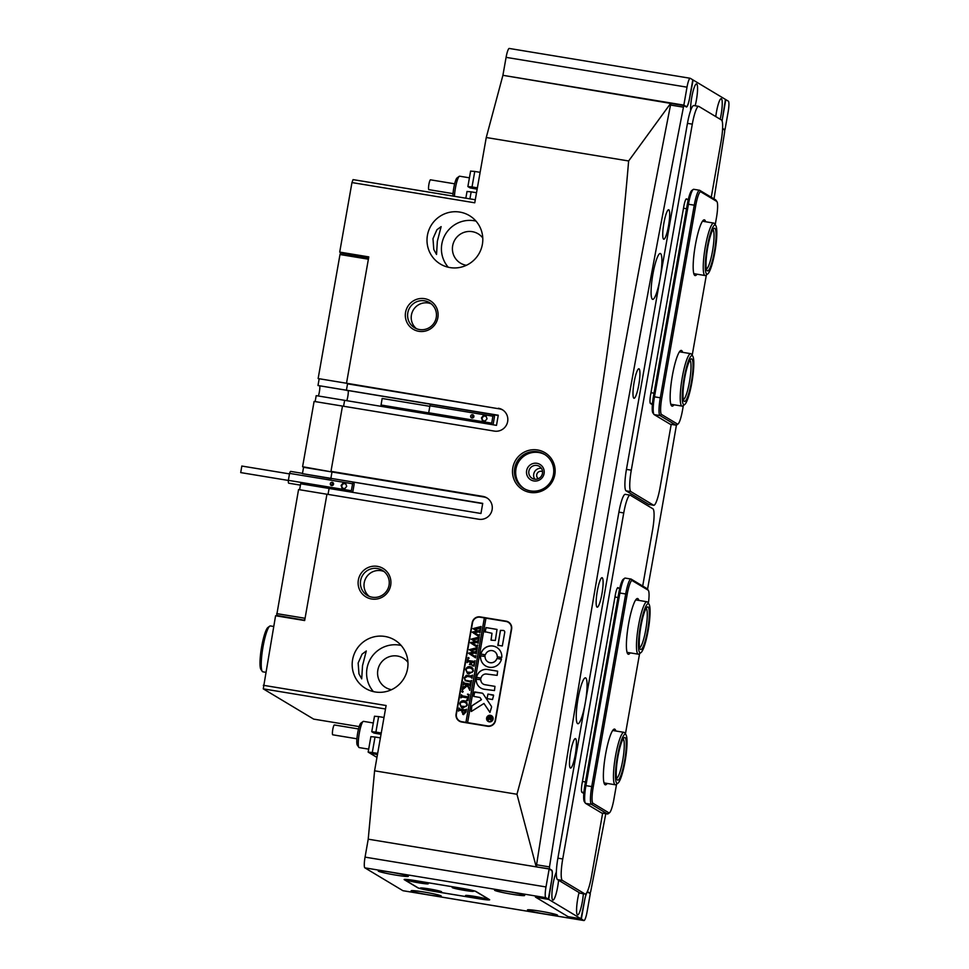 <?xml version="1.0" encoding="UTF-8"?>
<svg xmlns="http://www.w3.org/2000/svg" width="969" height="969" viewBox="0 0 969 969"><rect width="100%" height="100%" fill="white"/><g stroke="black" fill="none" stroke-linecap="round" stroke-linejoin="round"><path stroke-width="1.45" d="M533.81 480.939A8.963 8.818 121 0 1 526.639 470.68A8.963 8.818 121 0 1 536.911 463.303A8.963 8.818 121 0 1 544.081 473.562A8.963 8.818 121 0 1 533.81 480.939M536.874 465.447A6.977 6.856 -59 0 0 532.078 478.286A6.977 6.856 -59 0 0 542.119 474.677A6.977 6.856 -59 0 0 536.874 465.447M418.838 331.313A16.606 16.34 121 0 1 405.563 312.333A16.606 16.34 121 0 1 424.592 298.67A16.606 16.34 121 0 1 437.867 317.65A16.606 16.34 121 0 1 418.838 331.313M424.555 300.814A14.62 14.378 -59 0 0 414.502 327.716A14.62 14.378 -59 0 0 435.529 320.133A14.62 14.378 -59 0 0 424.555 300.814M371.636 598.999A16.606 16.34 121 0 1 358.36 580.007A16.606 16.34 121 0 1 377.389 566.356A16.606 16.34 121 0 1 390.677 585.337A16.606 16.34 121 0 1 371.636 598.999M377.353 568.5A14.62 14.378 -59 0 0 367.299 595.39A14.62 14.378 -59 0 0 388.327 587.82A14.62 14.378 -59 0 0 377.353 568.5M530.079 492.409A21.597 21.233 121 0 1 512.819 467.736A21.597 21.233 121 0 1 537.565 449.979A21.597 21.233 121 0 1 554.825 474.653A21.597 21.233 121 0 1 530.079 492.409M537.529 451.76A19.937 19.598 -59 0 0 523.817 488.437A19.937 19.598 -59 0 0 552.487 478.105A19.937 19.598 -59 0 0 537.529 451.76M538.279 478.698A4.155 4.082 121 0 1 542.531 471.612M541.356 468.306A6.977 6.856 -59 0 0 534.815 479.207M544.966 454.655A19.937 19.598 -59 0 0 517.083 465.011A19.937 19.598 -59 0 0 524.471 488.812M362.527 665.63L366.294 650.986L362.079 654.148L358.155 663.002L358.954 673.867L361.703 678.857L362.527 665.63M384.984 636.463A28.234 27.774 -59 0 0 365.555 688.426A28.234 27.774 -59 0 0 406.181 673.794A28.234 27.774 -59 0 0 384.984 636.463M401.142 645.463A28.234 27.774 -59 0 0 373.428 691.612M332.088 485.578A6.65 1.114 99.4 0 0 332.44 483.531A6.65 1.114 -80.6 0 1 332.088 485.578M437.346 241.257L441.125 226.625L436.898 229.774L432.986 238.64L433.785 249.493L436.534 254.484L437.346 241.257M459.815 212.09A28.234 27.774 -59 0 0 440.386 264.053A28.234 27.774 -59 0 0 480.999 249.421A28.234 27.774 -59 0 0 459.815 212.09M475.973 221.089A28.234 27.774 -59 0 0 448.259 267.238M348.283 390.761A6.65 1.114 -80.6 0 1 346.805 400.681A6.65 1.114 99.4 0 0 348.283 390.761M431.278 303.866A14.62 14.378 -59 0 0 416.391 328.661M384.075 571.553A14.62 14.378 -59 0 0 369.189 596.347M536.245 866.867A3504.607 589.431 -80.6 0 1 539.685 845.029M687.009 87.174L683.848 105.124L686.476 106.675A9.969 1.672 -80.6 0 0 689.637 97.772L692.799 79.821L690.279 78.307A9.969 1.672 99.4 0 0 690.182 78.271A9.969 1.672 99.4 0 0 687.009 87.174L506.084 57.353L502.911 75.316L486.256 137.513L628.639 160.975C619.542 268.268 605.71 374.603 587.129 479.982C568.428 585.906 545.038 690.667 516.962 794.265L374.591 770.803L368.22 839.178L536.208 866.855L516.962 794.265M482.78 237.986A17.103 16.824 -59 0 0 453.504 242.686A17.103 16.824 -59 0 0 466.343 265.3A17.103 16.824 -59 0 0 466.38 265.3M407.949 662.36A17.103 16.824 -59 0 0 378.673 667.06A17.103 16.824 -59 0 0 391.524 689.674A17.103 16.824 -59 0 0 391.549 689.674M495.51 720.524L511.62 629.123A6.977 6.856 -59 0 0 506.048 621.141L480.2 616.89A6.977 6.856 -59 0 0 472.206 622.619L456.084 714.02A6.977 6.856 -59 0 0 461.668 722.002L487.516 726.253A6.977 6.856 -59 0 0 495.51 720.524M385.492 708.993L263.265 688.862L275.584 615.751L304.666 620.548L326.941 494.214L478.795 519.239A11.628 11.434 -59 0 0 486.801 497.848A11.628 11.434 -59 0 0 482.828 496.382L330.974 471.358L342.481 406.072L314.101 401.42L302.594 466.707L303.563 467.288L302.449 473.659L331.459 478.698L330.877 478.347L332.004 471.976L330.974 471.358M263.326 685.289L386.11 705.517L374.591 770.803M486.256 137.513L474.749 202.8L351.965 182.572L339.707 252.097L368.789 256.894L346.514 383.227L499.398 408.87L347.544 383.845L346.417 390.204L346.999 390.555L346.417 390.204L347.544 383.845L346.563 383.252L318.135 378.564L346.563 383.252M342.481 406.072L494.335 431.096A11.628 11.434 -59 0 0 502.342 409.705A11.628 11.434 -59 0 0 498.369 408.252M299.615 489.733L300.656 483.773L329.097 488.461L328.043 494.396L329.097 488.461L480.951 513.485L482.732 503.371L330.877 478.347L482.695 503.614M315.155 401.59L316.197 395.643L344.637 400.33L343.583 406.253L344.637 400.33L496.491 425.355L498.272 415.229L317.989 385.517L319.104 379.158M683.848 105.124L502.911 75.316L671.965 103.622M263.265 688.862L313.653 719.107L359.196 726.617M666.745 124.395A3504.607 589.431 -80.6 0 1 670.923 103.005L628.639 160.975M351.965 182.572L353.055 179.616L475.282 199.747M341.56 253.212L339.707 252.097M502.85 410.032A11.628 11.434 -59 0 0 499.398 408.87M498.236 415.483L317.989 385.517M487.31 498.163A11.628 11.434 -59 0 0 483.858 497L332.004 471.976L330.877 478.347L302.449 473.659M456.387 716.236A6.977 6.856 -59 0 0 459.463 721.227M508.604 622.134A6.977 6.856 -59 0 0 506.412 621.359L480.563 617.096A6.977 6.856 -59 0 0 476.905 617.507M318.377 395.994A6.65 1.114 99.4 0 0 319.843 386.086M303.563 467.288L332.004 471.976L302.594 466.707M304.714 620.269L276.662 615.388L298.561 489.563L326.941 494.238M276.686 613.607L305.065 618.283M368.377 259.195L339.998 254.52L318.135 378.564M339.998 254.52L340.543 253.042L368.608 257.924M276.662 615.388L277.885 616.127M368.523 258.396L368.014 257.572M304.121 619.918L304.908 619.191M383.99 717.484L378.637 716.6L375.899 732.104L381.265 732.988M375.899 732.104L371.757 731.704L373.961 733.061L381.023 734.308M374.555 716.261L378.637 716.6M381.168 733.521L380.381 733.569L381.108 733.884M380.393 737.894L375.027 737.009L372.302 752.513L368.159 752.114L376.953 757.419M377.668 753.397L372.302 752.513M377.644 753.531A9.969 0.654 -170 0 0 372.362 753.192A9.969 0.654 -170 0 0 377.438 754.669M370.957 736.67L375.027 737.009M470.68 171.113L474.762 171.452L472.024 186.956L467.882 186.557L470.086 187.901L477.148 189.161M477.293 188.361L476.506 188.41L477.232 188.725M476.518 192.734L471.164 191.85L469.917 198.875M467.082 191.511L471.164 191.85M472.024 186.956L477.39 187.841M474.762 171.452L480.115 172.337M452.911 196.065A11.289 1.902 -80.6 0 1 456.46 178.671A11.289 1.902 -80.6 0 1 457.029 177.969L459.221 176.334A13.287 2.241 99.4 0 0 458.567 177.17A13.287 2.241 99.4 0 0 454.437 196.319M469.42 177.824L459.633 176.201A13.287 2.241 99.4 0 0 459.221 176.334M453.044 193.63L428.879 189.658A4.978 0.836 -80.6 0 1 428.71 185.612A4.978 0.836 -80.6 0 1 430.091 180.186A4.978 0.836 -80.6 0 1 430.502 179.822L454.667 183.807M373.295 722.971L363.508 721.36A13.287 2.241 99.4 0 0 363.133 721.469A13.287 2.241 99.4 0 0 363.096 721.493A13.287 2.241 99.4 0 0 359.148 734.102A13.287 2.241 99.4 0 0 358.845 747.329A13.287 2.241 99.4 0 0 359.184 747.584L368.68 749.146M332.888 734.768A4.978 0.836 -80.6 0 1 332.755 734.805A4.978 0.836 -80.6 0 1 332.67 730.141A4.978 0.836 -80.6 0 1 334.232 725.018A4.978 0.836 -80.6 0 1 334.378 724.969A4.978 0.836 -80.6 0 1 334.487 725.054M358.845 747.329L357.282 745.076A11.289 1.902 -80.6 0 1 357.537 733.836A11.289 1.902 -80.6 0 1 360.904 723.116A11.289 1.902 -80.6 0 1 360.928 723.092M488.328 721.142L488.376 721.178A2.992 2.943 -59 0 0 492.676 719.628A2.992 2.943 -59 0 0 491.453 716.055A2.992 2.943 -59 0 0 491.428 716.03A2.992 2.943 -59 0 0 487.104 717.569A2.992 2.943 -59 0 0 489.345 721.517A2.992 2.943 -59 0 0 491.404 716.018L491.453 716.055M490.435 715.316A3.319 3.27 -59 0 0 488.158 721.433A3.319 3.27 -59 0 0 492.93 719.713A3.319 3.27 -59 0 0 490.435 715.316M491.598 715.752A3.319 3.27 -59 0 0 486.85 717.472A3.319 3.27 -59 0 0 488.182 721.445M471.334 711.476L483.955 703.47L489.939 712.409L491.525 707.309A1.659 1.635 -59 0 0 491.271 706.11L483.083 693.804A1.659 1.635 -59 0 0 482.005 693.101L474.229 692.229L473.744 696.42L479.546 697.401A0.993 0.981 121 0 1 480.188 697.813L481.411 699.654L472.448 705.444A1.659 1.635 -59 0 0 471.697 706.571L471.334 711.476M489.272 667.253A10.792 10.623 -59 0 0 501.445 659.295L496.915 658.46A6.141 6.044 121 0 1 485.081 656.51L480.515 655.843A10.792 10.623 -59 0 0 489.272 667.253M501.288 658.859L496.964 658.484A6.141 6.044 121 0 1 488.037 661.948A6.141 6.044 121 0 1 488.001 661.936L487.976 661.912M470.97 681.231L471.576 680.42L471.116 683.024L470.716 681.994L465.253 680.735L464.284 677.84L466.295 675.332L470.995 675.914L472.521 675.102L471.964 678.227L471.624 677.234L467.53 676.423L464.587 677.937L465.386 680.262L470.05 681.231L471.322 680.65M470.97 683L469.965 681.752M471.818 678.203L470.813 676.956M469.093 688.499L467.252 685.786L462.249 689.928L462.855 686.512L463.994 686.912L466.997 684.708L463.848 684.259L463.097 685.131L463.654 682.006L463.969 683L469.553 684.053L471.079 683.23L470.534 686.355L469.371 685.095L467.131 684.72L469.323 687.954L470.316 687.578L469.832 690.303L468.172 687.154M463.061 686.549L464.054 686.948L466.997 684.708M463.969 683L470.34 684.114M470.377 686.331L469.371 685.095M469.323 687.954L470.086 687.711M462.431 692.241L461.874 691.478L462.601 690.958L463.109 691.684L462.383 692.205L461.874 691.478L462.383 692.205M461.922 691.515L462.601 690.958L463.109 691.684M467.542 694.131L469.093 694.494L468.015 700.648L466.416 700.49L468.16 697.983L462.383 697.038L460.856 697.862L461.414 694.725L462.564 695.996L468.342 696.941L468.56 695.27L467.542 694.131L469.093 694.507M461.753 695.73L468.342 696.941M468.402 696.977L468.608 695.306L467.494 694.337M464.199 700.769L466.816 702.44L467.337 705.117L462.928 708.073L461.426 707.54L459.706 703.773C460.36 701.495 461.85 700.502 464.199 700.769L465.653 701.29M485.953 618.198L484.343 617.907L465.919 722.365L461.728 721.675L487.928 726.144A6.65 6.529 -59 0 0 491.174 725.854M484.343 617.907L480.139 617.217A6.65 6.529 -59 0 0 472.533 622.679L456.411 714.08A6.65 6.529 -59 0 0 461.728 721.675M463.473 714.601L461.886 711.9L462.249 710.64L459.136 710.277L458.519 711.101L459.076 707.976L459.427 708.993L464.975 710.023L466.501 709.199L466.016 711.961L463.473 714.601L462.746 714.347M459.427 708.993L465.895 710.023M470.207 666.672L472.836 668.344L473.344 671.008L468.935 673.976L467.446 673.443L465.726 669.664C466.368 667.399 467.87 666.393 470.207 666.672L471.661 667.193M472.46 665.751L474.083 664.407L474.374 662.735L471.176 662.215L471.77 664.891L469.396 664.492L470.873 662.166L467.821 661.73L467.07 662.614L467.627 659.477L468.778 660.749L474.301 661.585L475.052 660.701L474.095 666.127L472.46 665.751L474.083 664.407M470.934 663.571L471.806 664.673M467.991 660.507L474.58 661.403M468.342 658.763L467.773 657.999L468.512 657.479L469.02 658.205L468.281 658.738L467.773 657.999L468.281 658.738M467.833 658.036L468.512 657.479L469.02 658.205M470.389 653.796L475.198 656.34L475.961 655.601L475.561 657.806L468.596 653.324L473.356 652.198L469.238 649.69L477.366 647.583L476.881 650.344L476.336 649.509L470.922 650.417L474.253 652.028L476.772 650.95L476.263 653.845L475.694 652.936L470.389 653.796L475.137 656.316L475.949 655.613M475.416 657.806L474.168 656.376M476.724 650.32L476.336 649.509M476.118 653.821L475.694 652.936M477.608 645.027L477.22 647.244L470.462 642.798L475.21 641.66L471.104 639.165L479.231 637.045L478.734 639.819L478.189 638.971L472.775 639.891L476.118 641.502L478.638 640.412L478.117 643.319L477.56 642.411L472.242 643.259L477.002 645.778L477.814 645.088M477.269 647.268L476.033 645.839M478.589 639.794L478.189 638.971M477.971 643.295L477.56 642.411M479.461 634.501L479.074 636.706L472.315 632.26L477.063 631.134L472.957 628.627L481.084 626.519L480.6 629.281L480.043 628.445L474.628 629.353L477.971 630.964L480.491 629.874L479.982 632.781L479.413 631.873L474.107 632.721L478.856 635.252L479.667 634.55M479.122 636.742L477.887 635.313M480.442 629.256L480.043 628.445M479.825 632.757L479.413 631.873M484.391 617.931L465.98 722.389L467.591 722.656L485.953 618.174L505.988 621.468A6.65 6.529 -59 0 1 508.265 622.304L508.616 622.522A6.65 6.529 -59 0 1 511.693 627.125M467.542 722.632L487.577 725.926A6.65 6.529 -59 0 0 495.183 720.464L511.305 629.063A6.65 6.529 -59 0 0 508.265 622.304M497.812 645.245L502.33 645.984L504.74 632.345A1.659 1.635 -59 0 0 503.408 630.456L500.428 630.371L498.018 645.669M491.937 633.266L491.126 640.182L495.329 640.461L497.012 629.426L486.038 627.585L484.9 631.691L491.998 633.29L491.017 640.146M481.048 678.106A4.978 4.906 121 0 1 486.741 674.061L497.158 675.369L497.63 671.178L487.552 669.494A9.629 9.472 -59 0 0 476.518 677.343L481.048 678.106M497.206 656.788L501.772 657.454A10.792 10.623 -59 0 0 480.842 654.002L485.372 654.838A6.141 6.044 121 0 1 497.206 656.788L497.424 657.164M493.621 695.415L487.94 694.083L486.995 698.601L492.494 699.533L493.621 695.415M484.875 684.671A4.978 4.906 121 0 1 480.818 679.802L476.251 679.16A9.629 9.472 -59 0 0 484.064 689.238L494.469 690.558L494.965 686.367L484.924 684.708A4.978 4.906 121 0 1 483.192 684.066L483.216 684.078M488.776 719.531L487.892 720.318L488.061 719.337L490.023 717.968L488.267 718.186L488.521 716.697L492.082 717.278L490.702 719.979L489.987 718.937L488.776 719.531M488.691 717.181L491.792 717.666M490.702 719.979L489.987 718.937L490.75 720.003M459.451 720.839L459.815 721.057A6.65 6.529 -59 0 0 462.08 721.893M494.989 686.379L484.924 684.708M480.648 679.487L476.3 679.184A9.629 9.472 -59 0 0 480.806 688.051M493.463 695.027L487.988 694.107L487.019 698.613M484.912 656.17L480.576 655.88A10.792 10.623 -59 0 0 485.614 665.921M494.335 651.398A6.141 6.044 121 0 1 497.267 656.825M496.722 647.413A10.792 10.623 -59 0 0 480.903 654.027L481.048 654.463M497.654 671.202L487.601 669.518A9.629 9.472 -59 0 0 476.578 677.379L476.736 677.767M497.036 629.438L486.087 627.621L485.118 632.127M479.909 697.535A0.993 0.981 121 0 1 480.249 697.85L481.411 699.654M482.598 693.332A1.659 1.635 -59 0 0 482.065 693.138L474.737 691.927L473.768 696.432M483.955 703.47L489.963 712.421M481.46 699.679L472.497 705.48A1.659 1.635 -59 0 0 471.758 706.607L471.188 711.44M504.001 630.674A1.659 1.635 -59 0 0 503.456 630.48L500.488 630.407L497.86 645.269M487.94 720.33L488.061 719.337M488.11 719.361L489.963 718.368M488.315 718.199L488.521 716.697M490.144 718.15L490.811 719.398L490.193 718.174L490.811 719.398L491.707 718.271L490.181 717.993L490.762 719.373L491.658 718.235M463.533 714.625L461.886 711.9L462.249 710.64M458.579 711.113L459.076 707.976M465.944 710.047L466.246 709.441M463.679 713.366L462.976 713.111L465.75 712.009L465.774 711.246L462.54 710.689L462.261 711.609L463.63 713.341L465.714 711.21M461.462 707.552L459.706 703.773C460.408 701.532 461.898 700.526 464.248 700.793M466.634 703.252L464.006 702.028L461.05 702.343L460.021 703.809L461.135 706.183L466.041 706.546L467.094 704.984L465.932 702.682M466.041 706.546L467.034 704.96L465.883 702.646M463.049 706.825L465.992 706.51M461.135 706.183L463 706.801M466.501 700.308L467.131 700.212M467.191 700.248L467.966 699.073M468.027 699.109L468.16 697.983M460.917 697.862L461.414 694.725M461.801 695.766L462.613 696.021L461.801 695.766M467.555 694.373L468.608 695.306L467.591 694.155M462.661 690.982L463.17 691.709M468.221 687.191L467.252 685.786M462.31 689.94L463.061 686.573M463.109 686.585L463.352 687.239L463.109 686.585M463.158 685.144L463.654 682.006M464.018 683.036L464.866 683.302L464.018 683.036M470.377 685.592L469.42 685.131L470.377 685.592M469.686 690.291L469.141 688.535M470.764 682.031L470.013 681.788L470.764 682.031M465.277 680.747L464.284 677.84M464.333 677.876L466.295 675.332M466.355 675.357L470.995 675.914M471.043 675.95L472.266 675.332M471.673 677.258L470.861 676.992L471.673 677.258M465.386 680.262L471.019 681.268M467.47 673.455L465.726 669.664M465.774 669.7C466.416 667.423 467.918 666.43 470.256 666.696M472.642 669.155L470.013 667.92L467.058 668.247L466.028 669.712L467.143 672.074L472.06 672.438L473.102 670.887L471.951 668.586M472.06 672.438L473.054 670.863L471.891 668.549M469.069 672.728L472.012 672.413M467.143 672.074L469.02 672.692M474.132 664.443L474.374 662.735M470.995 663.595L471.855 664.71L470.995 663.595M469.481 664.322L470.631 663.523M470.68 663.547L470.873 662.166M467.131 662.614L467.627 659.477M468.56 657.515L469.069 658.242M475.064 656.897L474.216 656.401L475.064 656.897M468.705 653.07L473.356 652.198M469.299 649.727L476.603 648.297M476.663 648.322L477.16 647.546M476.748 650.211L476.385 649.545L476.748 650.211M474.253 652.028L470.922 650.417M474.313 652.064L474.992 651.895M476.142 653.651L475.743 652.973L476.142 653.651M476.93 646.371L476.082 645.875L476.93 646.371M470.559 642.544L475.21 641.66M471.152 639.189L478.468 637.759M478.516 637.796L479.025 637.021M478.601 639.685L478.238 639.007L478.601 639.685M476.118 641.502L472.775 639.891M476.167 641.526L476.845 641.369M476.893 641.405L478.141 640.957M477.996 643.113L477.608 642.435L477.996 643.113M477.002 645.778L472.242 643.259M478.783 635.834L477.935 635.337L478.783 635.834M472.424 632.006L477.063 631.134M473.005 628.663L480.321 627.234M480.37 627.258L480.878 626.483M480.467 629.147L480.091 628.469L480.467 629.147M477.971 630.964L474.628 629.353M478.02 631.001L478.698 630.831M479.861 632.587L479.461 631.909L479.861 632.587M478.856 635.252L474.107 632.721M428.686 412.879L381.047 405.018L382.161 398.477M472.569 414.732A1.659 1.635 -59 0 0 471.418 417.784A1.659 1.635 -59 0 0 473.817 416.924A1.659 1.635 -59 0 0 472.569 414.732M473.744 415.604A1.659 1.635 -59 0 0 472.303 418.014M492.942 424.761A5.984 1.005 99.4 0 0 493.185 424.047L494.42 417.082A5.984 1.005 99.4 0 0 494.36 414.841M430.515 404.315A5.984 1.005 99.4 0 0 429.921 405.805L428.698 412.77A5.984 1.005 99.4 0 0 428.673 414.175M493.512 414.696A5.984 1.005 99.4 0 0 492.918 416.185L429.921 405.805M487.032 418.802L486.063 416.113L483.265 415.653L481.436 417.869L482.405 420.558L485.203 421.018L487.032 418.802M492.918 416.185L491.695 423.15L428.698 412.77M491.695 423.15A5.984 1.005 99.4 0 0 491.671 424.555M486.147 416.355L483.785 415.967L481.944 418.184L482.828 420.619M288.35 480.442L240.712 472.593L241.826 466.053M332.222 482.308A1.659 1.635 -59 0 0 331.083 485.36A1.659 1.635 -59 0 0 333.469 484.5A1.659 1.635 -59 0 0 332.222 482.308M333.409 483.18A1.659 1.635 -59 0 0 331.955 485.59M352.595 492.337A5.984 1.005 99.4 0 0 352.849 491.622L354.073 484.657A5.984 1.005 99.4 0 0 354.012 482.417M302.498 473.356L290.688 471.406A5.984 1.005 99.4 0 0 289.586 473.381L288.35 480.333A5.984 1.005 99.4 0 0 288.677 483.18A5.984 1.005 99.4 0 0 288.738 483.204A5.984 1.005 99.4 0 0 288.81 483.204M353.176 482.271A5.984 1.005 99.4 0 0 352.583 483.761L289.586 473.381M346.696 486.365L345.727 483.688L342.929 483.228L341.1 485.445L342.057 488.122L344.867 488.582L346.696 486.365M352.583 483.761L351.359 490.726L288.35 480.333M351.359 490.726A5.984 1.005 99.4 0 0 351.335 492.131M345.812 483.931L343.438 483.543L341.609 485.76L342.493 488.194M577.633 723.637A23.256 3.912 -80.6 0 1 577.924 699.388A23.256 3.912 -80.6 0 1 585.446 677.852A23.256 3.912 -80.6 0 1 585.688 677.937A23.256 3.912 -80.6 0 1 585.397 702.186A23.256 3.912 -80.6 0 1 577.875 723.734A23.256 3.912 -80.6 0 1 577.633 723.637M660.519 253.563A23.256 3.912 99.4 0 0 660.264 253.478A23.256 3.912 99.4 0 0 652.755 275.014A23.256 3.912 99.4 0 0 652.464 299.276A23.256 3.912 99.4 0 0 652.706 299.36A23.256 3.912 99.4 0 0 660.216 277.812A23.256 3.912 99.4 0 0 660.519 253.563M575.55 738.644A14.947 2.519 99.4 0 0 574.932 738.729A14.947 2.519 99.4 0 0 570.487 752.925A14.947 2.519 99.4 0 0 570.147 767.787A14.947 2.519 99.4 0 0 570.378 768.017A14.947 2.519 99.4 0 0 575.283 754.718A14.947 2.519 99.4 0 0 575.55 738.644M602.221 577.754A14.947 2.519 99.4 0 0 601.604 577.839A14.947 2.519 99.4 0 0 597.146 592.035A14.947 2.519 99.4 0 0 596.807 606.909A14.947 2.519 99.4 0 0 597.037 607.139A14.947 2.519 99.4 0 0 601.943 593.84A14.947 2.519 99.4 0 0 602.221 577.754M695.173 105.778A14.947 2.519 99.4 0 0 696.675 83.952A14.947 2.519 99.4 0 0 696.057 84.037A14.947 2.519 99.4 0 0 692.205 94.962A14.947 2.519 99.4 0 0 690.667 110.418M556.363 872.124A14.947 2.519 99.4 0 0 552.536 887.265A14.947 2.519 99.4 0 0 552.548 899.826A14.947 2.519 99.4 0 0 552.778 900.044A14.947 2.519 99.4 0 0 558.58 880.24M668.804 209.813A14.947 2.519 99.4 0 0 668.186 209.898A14.947 2.519 99.4 0 0 663.729 224.093A14.947 2.519 99.4 0 0 663.39 238.955A14.947 2.519 99.4 0 0 663.62 239.186A14.947 2.519 99.4 0 0 668.525 225.886A14.947 2.519 99.4 0 0 668.804 209.813M639.055 368.838A14.947 2.519 99.4 0 0 638.438 368.923A14.947 2.519 99.4 0 0 633.98 383.118A14.947 2.519 99.4 0 0 633.641 397.993A14.947 2.519 99.4 0 0 633.871 398.211A14.947 2.519 99.4 0 0 638.777 384.911A14.947 2.519 99.4 0 0 639.055 368.838M720.185 119.235A14.947 2.519 99.4 0 0 721.36 98.765A14.947 2.519 99.4 0 0 720.742 98.85A14.947 2.519 99.4 0 0 715.776 116.595M579.087 892.558A14.947 2.519 99.4 0 0 577.233 914.639A14.947 2.519 99.4 0 0 577.451 914.869A14.947 2.519 99.4 0 0 580.794 908.607A14.947 2.519 99.4 0 0 583.362 893.769M722.087 120.98A10.296 1.732 -80.6 0 1 722.595 117.564L725.454 99.419L693.138 80.027L689.686 97.808A10.296 1.732 -80.6 0 1 686.415 107.002A10.296 1.732 -80.6 0 1 686.306 106.965L684.066 105.621L683.448 107.171A3487.988 586.645 99.4 0 0 549.496 866.904L549.496 868.83L551.736 870.186A10.296 1.732 -80.6 0 1 551.543 881.257L548.684 899.402L580.976 918.782L584.452 901.013A10.296 1.732 -80.6 0 1 587.711 891.807A10.296 1.732 -80.6 0 1 587.832 891.855L590.097 893.2L590.678 891.637A3487.988 586.645 99.4 0 0 605.795 813.706M647.546 589.213A3487.988 586.645 99.4 0 0 676.41 425.161M714.008 198.899A3487.988 586.645 99.4 0 0 724.642 131.905L724.642 129.979L722.583 128.744M684.066 105.621L671.142 103.489L684.017 105.609M580.976 918.782L568.052 916.65L580.976 918.782M548.684 899.402L535.76 897.27L568.052 916.65M549.496 868.83L537.068 867.001M536.572 866.71L536.572 864.784L549.496 866.904M683.448 107.171L670.524 105.052A3487.988 586.645 99.4 0 0 536.572 864.784M670.524 105.052L671.117 103.477M540.145 911.163A15.286 1.005 -170 0 0 527.463 909.927A15.286 1.005 -170 0 0 544.881 913.997A15.286 1.005 -170 0 0 557.563 915.233A15.286 1.005 -170 0 0 540.145 911.163M423.828 891.989A15.286 1.005 -170 0 0 411.147 890.753A15.286 1.005 -170 0 0 428.564 894.835A15.286 1.005 -170 0 0 441.246 896.059A15.286 1.005 -170 0 0 423.828 891.989M507.247 891.407A15.286 1.005 -170 0 0 494.553 890.172A15.286 1.005 -170 0 0 511.971 894.242A15.286 1.005 -170 0 0 524.653 895.477A15.286 1.005 -170 0 0 507.247 891.407M390.931 872.233A15.286 1.005 -170 0 0 378.237 870.998A15.286 1.005 -170 0 0 395.655 875.08A15.286 1.005 -170 0 0 408.337 876.303A15.286 1.005 -170 0 0 390.931 872.233M590.291 893.684L587.771 892.17A9.969 1.672 -80.6 0 0 587.662 892.134A9.969 1.672 -80.6 0 0 584.501 901.049L581.339 919L583.859 920.514A9.969 1.672 99.4 0 0 583.956 920.55A9.969 1.672 99.4 0 0 587.117 911.647L590.291 893.684M364.877 867.849A9.969 1.672 -80.6 0 1 365.059 857.129L545.995 886.95L549.157 868.999L551.676 870.501A9.969 1.672 -80.6 0 1 551.494 881.221L548.333 899.184L545.813 897.669L364.877 867.849L402.922 890.693L583.859 920.514M545.995 886.95A9.969 1.672 99.4 0 0 545.813 897.669M365.059 857.129L368.22 839.178L549.157 868.999M415.168 880.591A13.287 0.872 -170 0 0 404.134 879.525A13.287 0.872 -170 0 0 404.303 879.707L417.772 887.786A13.287 0.872 -170 0 0 432.755 891.153L478.625 898.711A13.287 0.872 -170 0 0 489.66 899.789A13.287 0.872 -170 0 0 489.502 899.607L476.033 891.516A13.287 0.872 -170 0 0 461.05 888.161L415.168 880.591M548.333 899.184L535.409 897.052L568.415 916.868L581.339 919M722.135 121.113A9.969 1.672 -80.6 0 1 722.644 117.588L725.805 99.637L728.325 101.151A9.969 1.672 99.4 0 1 728.143 111.871L724.982 129.822L724.146 129.689M722.595 128.392L724.982 129.822M506.084 57.353A9.969 1.672 -80.6 0 1 509.246 48.45A9.969 1.672 -80.6 0 1 509.343 48.486M673.976 404.776A28.234 4.748 -80.6 0 1 671.82 406.035A28.234 4.748 -80.6 0 1 671.384 405.611A28.234 4.748 -80.6 0 1 672.026 377.522A28.234 4.748 -80.6 0 1 680.432 350.705A28.234 4.748 -80.6 0 1 681.607 350.548A28.234 4.748 -80.6 0 1 682.612 352.328M679.705 351.904A26.575 4.47 99.4 0 0 679.451 351.808L690.727 353.661A26.575 4.47 -80.6 0 1 691.418 354.169L692.714 356.047A24.915 4.191 99.4 0 0 687.954 362.321A24.915 4.191 99.4 0 0 682.479 390.882A24.915 4.191 99.4 0 0 684.732 404.497A24.915 4.191 99.4 0 0 688.087 397.993A24.915 4.191 99.4 0 0 693.186 373.356A24.915 4.191 99.4 0 0 692.714 356.047M697.002 274.191A28.234 4.748 -80.6 0 1 694.846 275.462A28.234 4.748 -80.6 0 1 694.41 275.039A28.234 4.748 -80.6 0 1 695.052 246.938A28.234 4.748 -80.6 0 1 703.458 220.133A28.234 4.748 -80.6 0 1 704.633 219.963A28.234 4.748 -80.6 0 1 705.638 221.756M702.731 221.332A26.575 4.47 99.4 0 0 702.477 221.235L713.753 223.088A26.575 4.47 -80.6 0 1 714.444 223.597L715.74 225.474A24.915 4.191 99.4 0 0 713.123 226.734A24.915 4.191 99.4 0 0 705.929 255.937A24.915 4.191 99.4 0 0 707.758 273.912A24.915 4.191 99.4 0 0 708.957 272.422A24.915 4.191 99.4 0 0 715.631 247.374A24.915 4.191 99.4 0 0 715.74 225.474M653.93 414.357L652.888 412.855A15.286 2.568 -80.6 0 1 653.397 396.648L687.36 204.059A15.286 2.568 -80.6 0 1 691.745 190.542L693.21 189.464A16.606 2.798 99.4 0 0 688.45 204.144L654.487 396.745A16.606 2.798 99.4 0 0 653.93 414.357A16.606 2.798 99.4 0 0 654.184 414.611L670.124 424.18A16.606 2.798 99.4 0 0 670.294 424.24L676.108 425.197A16.606 2.798 -80.6 0 1 675.938 425.137L659.998 415.568A16.606 2.798 -80.6 0 1 660.301 397.702L694.264 205.101A16.606 2.798 -80.6 0 1 699.533 190.251A16.606 2.798 -80.6 0 1 699.715 190.324L715.655 199.893A16.606 2.798 -80.6 0 1 715.909 200.147L716.951 201.637A15.286 2.568 99.4 0 0 716.709 201.407L700.781 191.838A15.286 2.568 99.4 0 0 695.766 205.44L661.803 398.041A15.286 2.568 99.4 0 0 661.524 414.478L677.452 424.047A15.286 2.568 99.4 0 0 678.094 423.95A15.286 2.568 99.4 0 0 682.467 410.444L683.339 405.526M678.094 423.95L676.616 425.04A16.606 2.798 -80.6 0 1 676.108 425.197M693.901 189.367A16.606 2.798 99.4 0 0 693.719 189.294A16.606 2.798 99.4 0 0 693.21 189.464M692.193 355.296L706.365 274.954M715.219 224.723L716.43 217.843A15.286 2.568 99.4 0 0 716.951 201.637M630.225 652.864A28.234 4.748 -80.6 0 1 628.069 654.136A28.234 4.748 -80.6 0 1 627.646 653.7A28.234 4.748 -80.6 0 1 628.275 625.611A28.234 4.748 -80.6 0 1 636.694 598.806A28.234 4.748 -80.6 0 1 637.856 598.636A28.234 4.748 -80.6 0 1 638.874 600.417M607.2 783.436A28.234 4.748 -80.6 0 1 605.044 784.708A28.234 4.748 -80.6 0 1 604.62 784.284A28.234 4.748 -80.6 0 1 605.262 756.183A28.234 4.748 -80.6 0 1 613.668 729.378A28.234 4.748 -80.6 0 1 614.831 729.209A28.234 4.748 -80.6 0 1 615.848 731.001M585.373 803.144L584.331 801.642A15.286 2.568 -80.6 0 1 584.852 785.447L618.803 592.846A15.286 2.568 -80.6 0 1 623.188 579.341L624.654 578.251A16.606 2.798 99.4 0 0 619.894 592.931L585.93 785.532A16.606 2.798 99.4 0 0 585.373 803.144A16.606 2.798 99.4 0 0 585.627 803.398L601.567 812.967A16.606 2.798 99.4 0 0 601.737 813.027L607.563 813.996A16.606 2.798 -80.6 0 1 607.381 813.924L591.441 804.355A16.606 2.798 -80.6 0 1 591.744 786.489L625.708 593.888A16.606 2.798 -80.6 0 1 630.976 579.05A16.606 2.798 -80.6 0 1 631.158 579.111L647.098 588.68A16.606 2.798 -80.6 0 1 647.353 588.934L648.394 590.436A15.286 2.568 99.4 0 0 648.164 590.194L632.224 580.625A15.286 2.568 99.4 0 0 627.209 594.227L593.246 786.828A15.286 2.568 99.4 0 0 592.967 803.265L608.907 812.834A15.286 2.568 99.4 0 0 609.537 812.737A15.286 2.568 99.4 0 0 613.91 799.231L616.563 784.2M625.344 578.154A16.606 2.798 99.4 0 0 625.162 578.081A16.606 2.798 99.4 0 0 624.654 578.251M609.537 812.737L608.072 813.827A16.606 2.798 -80.6 0 1 607.563 813.996M625.429 733.969L639.588 653.615M648.394 603.312A15.286 2.568 99.4 0 0 648.394 590.436M612.929 730.578A26.575 4.47 99.4 0 0 612.674 730.481L623.951 732.334A26.575 4.47 -80.6 0 1 624.642 732.843L625.95 734.72A24.915 4.191 99.4 0 0 622.255 738.148A24.915 4.191 99.4 0 0 615.896 767.436A24.915 4.191 99.4 0 0 617.968 783.158A24.915 4.191 99.4 0 0 620.245 779.5A24.915 4.191 99.4 0 0 626.156 754.27A24.915 4.191 99.4 0 0 625.95 734.72M635.955 600.005A26.575 4.47 99.4 0 0 635.7 599.896L646.977 601.761A26.575 4.47 -80.6 0 1 647.667 602.27L648.976 604.135A24.915 4.191 99.4 0 0 641.781 619.179A24.915 4.191 99.4 0 0 640.994 652.585A24.915 4.191 99.4 0 0 646.771 637.311A24.915 4.191 99.4 0 0 648.976 604.135M602.645 813.185L591.526 876.255A19.937 3.355 -80.6 0 1 585.203 894.072A19.937 3.355 -80.6 0 1 584.985 893.987L562.371 880.409A19.937 3.355 -80.6 0 1 562.735 858.97L623.745 512.94A19.937 3.355 -80.6 0 1 630.08 495.135A19.937 3.355 -80.6 0 1 630.286 495.207L652.912 508.798A19.937 3.355 -80.6 0 1 652.537 530.237L642.701 586.039M585.203 894.072L580.358 893.273A19.937 3.355 -80.6 0 1 580.14 893.188L557.526 879.61A19.937 3.355 -80.6 0 1 557.89 858.171L618.9 512.153A19.937 3.355 -80.6 0 1 625.223 494.335L630.08 495.135M583.81 793.466L581.933 792.339A8.309 1.393 -80.6 0 1 582.09 783.412L615.303 595.051A8.309 1.393 -80.6 0 1 617.931 587.626A8.309 1.393 -80.6 0 1 618.028 587.662L619.046 588.28M671.202 424.398L660.083 487.468A19.937 3.355 -80.6 0 1 653.76 505.285A19.937 3.355 -80.6 0 1 653.542 505.2L630.916 491.622A19.937 3.355 -80.6 0 1 631.291 470.183L692.302 124.153A19.937 3.355 -80.6 0 1 698.625 106.348A19.937 3.355 -80.6 0 1 698.843 106.42L721.457 119.999A19.937 3.355 -80.6 0 1 721.093 141.438L711.258 197.252M653.76 505.285L648.903 504.486A19.937 3.355 -80.6 0 1 648.697 504.401L626.071 490.823A19.937 3.355 -80.6 0 1 626.446 469.384L687.457 123.354A19.937 3.355 -80.6 0 1 693.78 105.548L698.625 106.348M652.367 404.679L650.49 403.552A8.309 1.393 -80.6 0 1 650.635 394.613L683.848 206.264A8.309 1.393 -80.6 0 1 686.488 198.839A8.309 1.393 -80.6 0 1 686.573 198.875L687.602 199.493M461.159 888.367A10.792 0.703 -170 0 0 452.232 887.459A10.792 0.703 -170 0 0 464.502 890.378A10.792 0.703 -170 0 0 473.453 891.189A10.792 0.703 -170 0 0 461.159 888.367M415.931 880.918A10.792 0.703 -170 0 0 406.992 879.997A10.792 0.703 -170 0 0 419.274 882.916A10.792 0.703 -170 0 0 428.213 883.74A10.792 0.703 -170 0 0 415.931 880.918M429.291 888.936A10.792 0.703 -170 0 0 420.364 888.028A10.792 0.703 -170 0 0 432.634 890.947A10.792 0.703 -170 0 0 441.585 891.771A10.792 0.703 -170 0 0 429.291 888.936M474.531 896.398A10.792 0.703 -170 0 0 465.592 895.477A10.792 0.703 -170 0 0 477.874 898.396A10.792 0.703 -170 0 0 486.813 899.22A10.792 0.703 -170 0 0 474.531 896.398M478.25 898.626A13.287 0.872 -170 0 0 489.284 899.704A13.287 0.872 -170 0 0 489.127 899.523L475.755 891.504A13.287 0.872 -170 0 0 460.772 888.137L415.544 880.676A13.287 0.872 -170 0 0 404.509 879.61A13.287 0.872 -170 0 0 404.679 879.791L418.039 887.81A13.287 0.872 -170 0 0 433.022 891.177L478.25 898.626M620.378 776.738A21.597 3.634 -80.6 0 1 617.18 779.718A21.597 3.634 -80.6 0 1 616.999 762.773A21.597 3.634 -80.6 0 1 622.122 740.897A21.597 3.634 -80.6 0 1 624.097 737.724A21.597 3.634 -80.6 0 1 625.889 751.363A21.597 3.634 -80.6 0 1 620.378 776.738M616.623 778.216A19.937 3.355 99.4 0 0 618.828 775.103A19.937 3.355 99.4 0 0 623.685 753.906A19.937 3.355 99.4 0 0 623.091 738.972M617.968 783.158L616.127 784.515A26.575 4.47 -80.6 0 1 615.315 784.781A26.575 4.47 -80.6 0 1 614.14 765.607A26.575 4.47 -80.6 0 1 620.717 736.501A26.575 4.47 -80.6 0 1 623.951 732.334M646.432 636.112A21.597 3.634 -80.6 0 1 640.206 649.133A21.597 3.634 -80.6 0 1 642.108 620.39A21.597 3.634 -80.6 0 1 647.122 607.151A21.597 3.634 -80.6 0 1 646.432 636.112M639.649 647.643A19.937 3.355 99.4 0 0 644.651 635.24A19.937 3.355 99.4 0 0 646.117 608.399M640.994 652.585L639.152 653.942A26.575 4.47 -80.6 0 1 638.341 654.196A26.575 4.47 -80.6 0 1 640 618.307A26.575 4.47 -80.6 0 1 646.977 601.761M688.075 395.606A21.597 3.634 -80.6 0 1 683.944 401.045A21.597 3.634 -80.6 0 1 683.545 386.05A21.597 3.634 -80.6 0 1 687.966 364.695A21.597 3.634 -80.6 0 1 690.873 359.063A21.597 3.634 -80.6 0 1 692.823 370.848A21.597 3.634 -80.6 0 1 688.075 395.606M683.387 399.543A19.937 3.355 99.4 0 0 686.464 394.153A19.937 3.355 99.4 0 0 690.643 373.465A19.937 3.355 99.4 0 0 689.855 360.298M684.732 404.497L682.903 405.854A26.575 4.47 -80.6 0 1 682.079 406.108A26.575 4.47 -80.6 0 1 680.674 389.272A26.575 4.47 -80.6 0 1 686.331 360.868A26.575 4.47 -80.6 0 1 690.727 353.661M709.235 269.382A21.597 3.634 -80.6 0 1 706.97 270.472A21.597 3.634 -80.6 0 1 707.079 251.492A21.597 3.634 -80.6 0 1 712.857 229.774A21.597 3.634 -80.6 0 1 713.887 228.49A21.597 3.634 -80.6 0 1 715.485 244.067A21.597 3.634 -80.6 0 1 709.235 269.382M706.413 268.97A19.937 3.355 99.4 0 0 707.758 267.589A19.937 3.355 99.4 0 0 713.232 246.514A19.937 3.355 99.4 0 0 712.881 229.726M707.758 273.912L705.929 275.269A26.575 4.47 -80.6 0 1 705.105 275.535A26.575 4.47 -80.6 0 1 704.233 253.89A26.575 4.47 -80.6 0 1 711.658 224.941A26.575 4.47 -80.6 0 1 713.753 223.088M262.248 671.372L260.952 669.506A21.597 3.634 -80.6 0 1 261.436 648.019A21.597 3.634 -80.6 0 1 267.868 627.512L269.709 626.156A23.256 3.912 99.4 0 0 262.781 648.237A23.256 3.912 99.4 0 0 262.248 671.372A23.256 3.912 99.4 0 0 262.853 671.82A23.256 3.912 99.4 0 0 262.962 671.832M270.521 625.962A23.256 3.912 99.4 0 0 270.424 625.938A23.256 3.912 99.4 0 0 270.315 625.926A23.256 3.912 99.4 0 0 269.709 626.156M483.858 497L482.828 496.382M550.901 870.041L551.736 870.186M589.237 893.055L590.073 893.2M650.986 392.687L654.014 393.184M650.296 403.322L652.452 403.673M683.508 208.238L686.536 208.747M677.452 424.047L675.938 425.137L670.124 424.18M695.766 205.44L687.36 204.059M661.803 398.041L653.397 396.648M661.524 414.478L659.998 415.568L654.184 414.611M699.715 190.324L700.781 191.838M715.655 199.893L716.709 201.407M581.739 792.109L583.895 792.46M582.43 781.474L585.458 781.971M614.952 597.037L617.98 597.534M627.209 594.227L618.803 592.846M593.246 786.828L584.852 785.447M592.967 803.265L591.441 804.355L585.627 803.398M608.907 812.834L607.381 813.924L601.567 812.967M648.164 590.194L647.098 588.68M632.224 580.625L631.158 579.111M623.745 512.94L618.9 512.153M562.735 858.97L557.89 858.171M562.371 880.409L557.526 879.61M584.985 893.987L580.14 893.188M692.302 124.153L687.457 123.354M631.291 470.183L626.446 469.384M630.916 491.622L626.071 490.823M653.542 505.2L648.697 504.401M371.757 731.704L374.494 716.2M368.159 752.114L370.897 736.597M467.022 191.45L465.835 198.197M470.619 171.041L467.882 186.557M334.378 724.969L358.542 728.954M332.755 734.805L356.919 738.79M360.904 723.116L363.096 721.493M382.125 398.465L429.824 406.326M241.79 466.041L289.489 473.902M300.426 485.13L288.738 483.204M590.097 893.2L589.249 893.067M583.956 920.55L403.019 890.729M690.182 78.271L509.246 48.45M685.955 199.226L688.269 199.602M699.533 190.251L693.719 189.294M617.41 588.013L619.712 588.389M630.976 579.05L625.162 578.081M615.315 784.781L604.038 782.916M638.341 654.196L627.064 652.343M682.079 406.108L670.802 404.255M705.105 275.535L693.828 273.67M262.853 671.82L265.615 672.28M270.424 625.938L273.694 626.471"/></g></svg>
